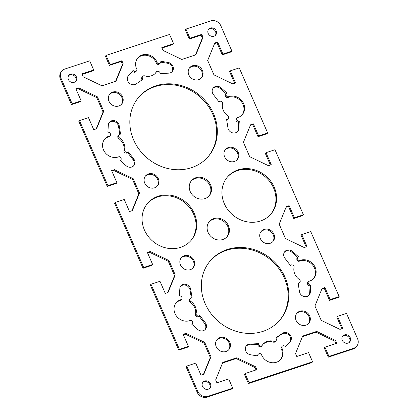 <?xml version="1.0" encoding="UTF-8"?>
<svg xmlns="http://www.w3.org/2000/svg" width="418" height="418" viewBox="0 0 418 418"><rect width="100%" height="100%" fill="white"/><g stroke="black" fill="none" stroke-linecap="round" stroke-linejoin="round"><path stroke-width="0.63" d="M279.564 320.449A45.708 40.901 40.4 0 0 278.534 268.121A45.708 40.901 40.4 0 0 226.546 250.304A45.708 40.901 40.4 0 0 209.946 261.219M262.959 331.364A45.708 40.901 -139.6 0 1 210.797 313.317A45.708 40.901 -139.6 0 1 210.27 260.827A45.708 40.901 -139.6 0 1 227.204 249.53A45.708 40.901 -139.6 0 1 279.365 267.572A45.708 40.901 -139.6 0 1 279.893 320.063A45.708 40.901 -139.6 0 1 262.959 331.364M228.594 349.944A7.77 6.954 40.4 0 0 228.019 341.203A7.77 6.954 40.4 0 0 219.325 338.355A7.77 6.954 40.4 0 0 216.79 339.902M226.06 351.491A7.77 6.954 -139.6 0 1 217.193 348.424A7.77 6.954 -139.6 0 1 217.104 339.5A7.77 6.954 -139.6 0 1 219.983 337.582A7.77 6.954 -139.6 0 1 228.85 340.649A7.77 6.954 -139.6 0 1 228.939 349.573A7.77 6.954 -139.6 0 1 226.06 351.491M308.468 323.595A7.77 6.954 40.4 0 0 309.022 316.724A7.77 6.954 40.4 0 0 296.66 313.552M309.681 315.945A7.77 6.954 -139.6 0 1 308.813 323.224A7.77 6.954 -139.6 0 1 296.106 320.428A7.77 6.954 -139.6 0 1 296.979 313.15A7.77 6.954 -139.6 0 1 309.681 315.945M192.844 268.116A7.77 6.954 40.4 0 0 193.398 261.24A7.77 6.954 40.4 0 0 181.041 258.068M180.482 264.944A7.77 6.954 -139.6 0 1 181.355 257.671A7.77 6.954 -139.6 0 1 194.062 260.466A7.77 6.954 -139.6 0 1 193.189 267.739A7.77 6.954 -139.6 0 1 180.482 264.944M272.714 241.761A7.77 6.954 40.4 0 0 272.134 233.019A7.77 6.954 40.4 0 0 263.444 230.172A7.77 6.954 40.4 0 0 260.91 231.718M264.103 229.398A7.77 6.954 -139.6 0 1 272.97 232.465A7.77 6.954 -139.6 0 1 273.058 241.39A7.77 6.954 -139.6 0 1 270.18 243.307A7.77 6.954 -139.6 0 1 261.313 240.24A7.77 6.954 -139.6 0 1 261.224 231.316A7.77 6.954 -139.6 0 1 264.103 229.398M209.601 388.432A4.572 4.091 40.4 0 0 209.068 383.374A4.572 4.091 40.4 0 0 204.031 381.791A4.572 4.091 40.4 0 0 202.693 382.554M208.268 389.2A4.572 4.091 -139.6 0 1 203.049 387.392A4.572 4.091 -139.6 0 1 202.996 382.146A4.572 4.091 -139.6 0 1 204.689 381.012A4.572 4.091 -139.6 0 1 209.909 382.82A4.572 4.091 -139.6 0 1 209.961 388.066A4.572 4.091 -139.6 0 1 208.268 389.2M349.375 342.321A4.572 4.091 40.4 0 0 348.842 337.258A4.572 4.091 40.4 0 0 343.805 335.68A4.572 4.091 40.4 0 0 342.467 336.443M348.042 343.084A4.572 4.091 -139.6 0 1 342.823 341.281A4.572 4.091 -139.6 0 1 342.77 336.03A4.572 4.091 -139.6 0 1 344.463 334.902A4.572 4.091 -139.6 0 1 349.683 336.704A4.572 4.091 -139.6 0 1 349.735 341.955A4.572 4.091 -139.6 0 1 348.042 343.084M226.807 237.001A11.657 10.429 40.4 0 0 226.18 223.787A11.657 10.429 40.4 0 0 213.049 219.413A11.657 10.429 40.4 0 0 209.073 221.916M222.825 239.504A11.657 10.429 -139.6 0 1 209.528 234.9A11.657 10.429 -139.6 0 1 209.392 221.519A11.657 10.429 -139.6 0 1 213.708 218.635A11.657 10.429 -139.6 0 1 227.011 223.238A11.657 10.429 -139.6 0 1 227.146 236.625A11.657 10.429 -139.6 0 1 222.825 239.504M208.054 156.781A45.708 40.901 40.4 0 0 207.03 104.453A45.708 40.901 40.4 0 0 155.041 86.636A45.708 40.901 40.4 0 0 138.436 97.551M155.7 85.862A45.708 40.901 -139.6 0 1 207.861 103.904A45.708 40.901 -139.6 0 1 208.389 156.395A45.708 40.901 -139.6 0 1 191.454 167.696A45.708 40.901 -139.6 0 1 139.293 149.649A45.708 40.901 -139.6 0 1 138.766 97.159A45.708 40.901 -139.6 0 1 155.7 85.862M121.34 104.448A7.77 6.954 40.4 0 0 120.76 95.701A7.77 6.954 40.4 0 0 112.066 92.859A7.77 6.954 40.4 0 0 109.532 94.405M112.729 92.08A7.77 6.954 -139.6 0 1 121.596 95.147A7.77 6.954 -139.6 0 1 121.685 104.072A7.77 6.954 -139.6 0 1 118.806 105.994A7.77 6.954 -139.6 0 1 109.939 102.927A7.77 6.954 -139.6 0 1 109.85 94.003A7.77 6.954 -139.6 0 1 112.729 92.08M201.21 78.098A7.77 6.954 40.4 0 0 201.763 71.222A7.77 6.954 40.4 0 0 189.406 68.056M202.427 70.449A7.77 6.954 -139.6 0 1 201.554 77.722A7.77 6.954 -139.6 0 1 188.847 74.927A7.77 6.954 -139.6 0 1 189.72 67.653A7.77 6.954 -139.6 0 1 202.427 70.449M157.09 186.282A7.77 6.954 40.4 0 0 157.649 179.406A7.77 6.954 40.4 0 0 145.286 176.239M144.727 183.11A7.77 6.954 -139.6 0 1 145.6 175.837A7.77 6.954 -139.6 0 1 158.307 178.632A7.77 6.954 -139.6 0 1 157.434 185.905A7.77 6.954 -139.6 0 1 144.727 183.11M236.959 159.932A7.77 6.954 40.4 0 0 236.384 151.185A7.77 6.954 40.4 0 0 227.69 148.343A7.77 6.954 40.4 0 0 225.156 149.884M234.43 161.473A7.77 6.954 -139.6 0 1 225.563 158.406A7.77 6.954 -139.6 0 1 225.469 149.487A7.77 6.954 -139.6 0 1 228.353 147.564A7.77 6.954 -139.6 0 1 237.22 150.632A7.77 6.954 -139.6 0 1 237.309 159.556A7.77 6.954 -139.6 0 1 234.43 161.473M75.533 81.557A4.572 4.091 40.4 0 0 75 76.499A4.572 4.091 40.4 0 0 69.958 74.916A4.572 4.091 40.4 0 0 68.625 75.679M70.621 74.138A4.572 4.091 -139.6 0 1 75.836 75.945A4.572 4.091 -139.6 0 1 75.888 81.191A4.572 4.091 -139.6 0 1 74.195 82.32A4.572 4.091 -139.6 0 1 68.98 80.517A4.572 4.091 -139.6 0 1 68.928 75.271A4.572 4.091 -139.6 0 1 70.621 74.138M215.307 35.446A4.572 4.091 40.4 0 0 214.774 30.383A4.572 4.091 40.4 0 0 209.731 28.8A4.572 4.091 40.4 0 0 208.399 29.568M210.395 28.027A4.572 4.091 -139.6 0 1 215.61 29.83A4.572 4.091 -139.6 0 1 215.662 35.081A4.572 4.091 -139.6 0 1 213.969 36.209A4.572 4.091 -139.6 0 1 208.754 34.407A4.572 4.091 -139.6 0 1 208.702 29.155A4.572 4.091 -139.6 0 1 210.395 28.027M208.927 196.084A11.657 10.429 40.4 0 0 208.3 182.87A11.657 10.429 40.4 0 0 195.175 178.496A11.657 10.429 40.4 0 0 191.193 180.999M195.833 177.718A11.657 10.429 -139.6 0 1 209.136 182.321A11.657 10.429 -139.6 0 1 209.272 195.708A11.657 10.429 -139.6 0 1 204.951 198.587A11.657 10.429 -139.6 0 1 191.648 193.989A11.657 10.429 -139.6 0 1 191.517 180.602A11.657 10.429 -139.6 0 1 195.833 177.718M190.817 240.684A28.565 25.566 40.4 0 0 189.991 208.044A28.565 25.566 40.4 0 0 157.56 196.993A28.565 25.566 40.4 0 0 147.314 203.671M180.566 247.362A28.565 25.566 -139.6 0 1 147.967 236.081A28.565 25.566 -139.6 0 1 147.638 203.279A28.565 25.566 -139.6 0 1 158.223 196.214A28.565 25.566 -139.6 0 1 190.822 207.49A28.565 25.566 -139.6 0 1 191.151 240.298A28.565 25.566 -139.6 0 1 180.566 247.362M270.686 214.329A28.565 25.566 40.4 0 0 269.861 181.689A28.565 25.566 40.4 0 0 237.434 170.638A28.565 25.566 40.4 0 0 227.183 177.316M260.44 221.007A28.565 25.566 -139.6 0 1 227.841 209.731A28.565 25.566 -139.6 0 1 227.507 176.924A28.565 25.566 -139.6 0 1 238.093 169.865A28.565 25.566 -139.6 0 1 270.692 181.14A28.565 25.566 -139.6 0 1 271.021 213.948A28.565 25.566 -139.6 0 1 260.44 221.007M195.462 54.957L202.354 38.059L201.089 35.164L189.312 39.052L185.289 29.845L185.947 29.067L210.709 20.9A7.999 7.158 -139.6 0 1 220.824 25.754L231.906 51.121L231.248 51.9L222.261 54.862L216.989 42.793L214.565 43.592M234.65 83.224L229.592 71.64L230.25 70.861L235.527 82.936L232.701 83.866L213.953 74.869L207.673 60.49L214.826 42.95L217.647 42.019L222.925 54.089L231.906 51.121M232.711 388.155L207.955 396.321A7.999 7.158 -139.6 0 1 197.834 391.467L186.752 366.1L186.094 366.879L197.176 392.246A7.999 7.158 40.4 0 0 207.291 397.1L232.053 388.933L232.711 388.155L228.688 378.948L216.911 382.836L215.646 379.941L222.799 362.401L236.834 357.771L255.581 366.769L256.845 369.658L245.063 373.546L249.086 382.752L248.423 383.531L311.922 362.578L312.586 361.805L308.562 352.599L296.78 356.486L295.516 353.591L302.669 336.051L316.703 331.422L335.45 340.414L336.715 343.309L324.932 347.196L328.956 356.402L328.297 357.181L353.058 349.009A7.999 7.158 40.4 0 0 356.021 347.034L356.679 346.256A7.999 7.158 -139.6 0 0 357.578 338.768L346.496 313.401L337.509 316.363L342.781 328.433L339.959 329.363L321.212 320.371L314.926 305.992L322.085 288.451L324.906 287.516L330.178 299.586L339.165 296.623L310.741 231.567L301.754 234.529L307.031 246.599L304.205 247.534L285.457 238.537L279.177 224.158L286.33 206.617L289.151 205.682L294.429 217.752L303.411 214.789L274.992 149.733L266.005 152.695L271.277 164.765L268.455 165.7L249.708 156.703L243.422 142.324L250.581 124.783L253.402 123.848L258.674 135.923L267.661 132.955L266.998 133.734L258.016 136.696L252.738 124.627L250.314 125.426M270.404 165.058L265.341 153.474L266.005 152.695M303.411 214.789L302.752 215.568L293.765 218.53L288.493 206.461L286.069 207.26M306.154 246.886L301.096 235.308L301.754 234.529M339.165 296.623L338.502 297.402L329.52 300.364L324.248 288.295L321.818 289.094M341.908 328.72L336.845 317.142L337.509 316.363M328.297 357.181L324.274 347.975L324.932 347.196M335.842 343.596L334.792 341.192L316.045 332.195L302.407 336.694M248.423 383.531L244.405 374.324L245.063 373.546M255.973 369.946L254.923 367.542L236.17 358.545L222.538 363.043M203.435 374.408L210.327 357.51L204.047 343.131L185.299 334.134L183.35 334.776M179.421 349.323L188.408 346.36L187.75 347.139L178.763 350.101L179.421 349.323L151.002 284.266L150.339 285.045L178.763 350.101M167.686 292.574L174.578 275.676L168.292 261.297L149.545 252.3L147.596 252.942M143.672 267.489L152.659 264.526L151.995 265.305L143.008 268.267L143.672 267.489L115.248 202.432L114.589 203.211L143.008 268.267M131.931 210.74L138.823 193.842L132.543 179.463L113.795 170.466L111.846 171.114M107.917 185.66L116.904 182.692L116.246 183.471L107.259 186.433L107.917 185.66L79.498 120.598L78.835 121.377L107.259 186.433M96.182 128.906L103.074 112.008L96.788 97.629L78.041 88.637L76.092 89.28M72.168 103.826L81.155 100.858L80.491 101.637L71.504 104.599L72.168 103.826L61.085 78.453A7.999 7.158 -139.6 0 1 61.979 70.966A7.999 7.158 -139.6 0 1 64.942 68.991L89.703 60.819L93.726 70.025L81.944 73.913L83.208 76.807L101.955 85.805L115.99 81.176L123.143 63.63L121.878 60.741L110.101 64.628L106.078 55.422L169.577 34.469L173.595 43.676L161.818 47.563L163.077 50.458L181.83 59.455L195.859 54.821L203.017 37.28L201.753 34.386L189.971 38.273L185.947 29.067M61.979 70.966L61.321 71.744A7.999 7.158 40.4 0 0 60.422 79.232L71.504 104.599M93.726 70.025L93.068 70.804L82.158 74.404M115.593 81.306L122.484 64.409L121.22 61.514L109.438 65.401L105.414 56.195L106.078 55.422M173.595 43.676L172.937 44.454L162.027 48.054M226.122 93.663L220.359 88.595A5.711 5.115 40.4 0 0 212.971 88.35M228.275 118.743A2.283 2.043 40.4 0 0 228.186 116.037A11.657 10.429 -139.6 0 1 222.627 103.319A2.283 2.043 40.4 0 0 218.865 101.72L213.389 94.567A5.711 5.115 -139.6 0 1 213.279 87.947A5.711 5.115 -139.6 0 1 221.023 87.822L226.854 92.948A2.283 2.043 40.4 0 0 228.019 96.929A11.657 10.429 -139.6 0 1 241.902 100.769A11.657 10.429 -139.6 0 1 242.356 114.569A11.657 10.429 -139.6 0 1 237.1 117.709A2.283 2.043 40.4 0 0 239.268 121.361L238.819 128.561A5.711 5.115 -139.6 0 1 237.711 131.356A5.711 5.115 -139.6 0 1 232.027 132.689A5.711 5.115 -139.6 0 1 227.962 127.918L226.593 119.407A2.283 2.043 40.4 0 0 228.275 118.743L227.617 119.522A2.283 2.043 -139.6 0 1 226.702 120.107M237.361 131.727A5.711 5.115 40.4 0 0 238.161 129.334L238.605 122.14A2.283 2.043 -139.6 0 1 236.442 118.487L237.048 117.771M242.017 114.945A11.657 10.429 40.4 0 0 241.061 101.328A11.657 10.429 40.4 0 0 227.361 97.702A2.283 2.043 -139.6 0 1 225.746 94.102L226.41 93.329M136.592 70.814A2.283 2.043 40.4 0 0 137.036 69.691A11.657 10.429 -139.6 0 1 137.888 57.851A11.657 10.429 -139.6 0 1 148.542 54.836A11.657 10.429 -139.6 0 1 157.32 62.998A2.283 2.043 40.4 0 0 160.82 61.263L168.24 62.491A5.711 5.115 -139.6 0 1 172.885 66.096A5.711 5.115 -139.6 0 1 172.263 71.494A5.711 5.115 -139.6 0 1 168.773 73.155L160.209 73.573A2.283 2.043 40.4 0 0 156.583 71.63A11.657 10.429 -139.6 0 1 155.642 72.957A11.657 10.429 -139.6 0 1 144.173 75.721A2.283 2.043 40.4 0 0 142.946 79.268L136.221 83.898A5.711 5.115 -139.6 0 1 128.963 82.816A5.711 5.115 -139.6 0 1 128.415 75.679A5.711 5.115 -139.6 0 1 128.478 75.611L133.086 70.412A2.283 2.043 40.4 0 0 136.592 70.814L135.928 71.593A2.283 2.043 -139.6 0 1 132.428 71.185L128.206 75.951M142.11 79.843A2.283 2.043 -139.6 0 1 142.042 77.168L142.705 76.389M155.303 73.333A11.657 10.429 40.4 0 0 155.924 72.403L156.583 71.63M171.913 71.859A5.711 5.115 40.4 0 0 167.581 63.27L160.815 62.146M160.418 62.956L159.76 63.729A2.283 2.043 -139.6 0 1 156.656 63.776A11.657 10.429 40.4 0 0 148.15 55.688A11.657 10.429 40.4 0 0 137.569 58.248M133.525 165.983A5.711 5.115 40.4 0 0 133.107 159.77L127.631 152.612A2.283 2.043 -139.6 0 1 123.864 151.013A11.657 10.429 40.4 0 0 118.31 138.295A2.283 2.043 -139.6 0 1 118.221 135.589L118.879 134.81A2.283 2.043 40.4 0 0 118.973 137.517A11.657 10.429 -139.6 0 1 124.527 150.234A2.283 2.043 40.4 0 0 128.289 151.839L133.77 158.992A5.711 5.115 -139.6 0 1 133.88 165.612A5.711 5.115 -139.6 0 1 126.137 165.737L120.306 160.606A2.283 2.043 40.4 0 0 119.135 156.63A11.657 10.429 -139.6 0 1 105.258 152.789A11.657 10.429 -139.6 0 1 104.798 138.99A11.657 10.429 -139.6 0 1 110.054 135.845A2.283 2.043 40.4 0 0 107.891 132.198L108.335 124.998A5.711 5.115 -139.6 0 1 109.443 122.202A5.711 5.115 -139.6 0 1 115.128 120.865A5.711 5.115 -139.6 0 1 119.198 125.64L120.567 134.152A2.283 2.043 40.4 0 0 118.879 134.81M119.794 134.225L118.534 126.419A5.711 5.115 40.4 0 0 114.731 121.742A5.711 5.115 40.4 0 0 109.135 122.61M109.448 136.561A2.283 2.043 -139.6 0 1 109.396 136.623A11.657 10.429 40.4 0 0 104.479 139.387M191.298 297.893L190.038 290.082A5.711 5.115 40.4 0 0 186.235 285.41A5.711 5.115 40.4 0 0 180.639 286.273M180.952 300.228A2.283 2.043 -139.6 0 1 180.9 300.291A11.657 10.429 40.4 0 0 175.983 303.055M205.029 329.65A5.711 5.115 40.4 0 0 204.611 323.433L199.135 316.28A2.283 2.043 -139.6 0 1 195.373 314.681A11.657 10.429 40.4 0 0 189.814 301.963A2.283 2.043 -139.6 0 1 189.725 299.257L190.383 298.478A2.283 2.043 40.4 0 0 190.477 301.185A11.657 10.429 -139.6 0 1 196.032 313.902A2.283 2.043 40.4 0 0 199.794 315.506L205.275 322.659A5.711 5.115 -139.6 0 1 205.384 329.279A5.711 5.115 -139.6 0 1 197.641 329.405L191.81 324.274A2.283 2.043 40.4 0 0 190.639 320.298A11.657 10.429 -139.6 0 1 176.762 316.452A11.657 10.429 -139.6 0 1 176.302 302.658A11.657 10.429 -139.6 0 1 181.558 299.513A2.283 2.043 40.4 0 0 179.395 295.86L179.839 288.666A5.711 5.115 -139.6 0 1 180.947 285.865A5.711 5.115 -139.6 0 1 186.632 284.533A5.711 5.115 -139.6 0 1 190.702 289.308L192.071 297.815A2.283 2.043 40.4 0 0 190.383 298.478M262.076 345.597A11.657 10.429 -139.6 0 1 263.021 344.27A11.657 10.429 -139.6 0 1 274.49 341.501A2.283 2.043 40.4 0 0 275.713 337.953L282.437 333.329A5.711 5.115 -139.6 0 1 289.695 334.41A5.711 5.115 -139.6 0 1 290.244 341.543A5.711 5.115 -139.6 0 1 290.186 341.61L285.572 346.815A2.283 2.043 40.4 0 0 281.627 347.53A11.657 10.429 -139.6 0 1 280.776 359.37A11.657 10.429 -139.6 0 1 270.117 362.385A11.657 10.429 -139.6 0 1 261.344 354.224A2.283 2.043 40.4 0 0 257.843 355.964L250.419 354.73A5.711 5.115 -139.6 0 1 245.779 351.125A5.711 5.115 -139.6 0 1 246.401 345.733A5.711 5.115 -139.6 0 1 249.886 344.066L258.449 343.648A2.283 2.043 40.4 0 0 262.076 345.597L261.417 346.37A2.283 2.043 -139.6 0 1 257.791 344.427L249.227 344.845A5.711 5.115 40.4 0 0 246.087 346.141M257.185 355.854A2.283 2.043 -139.6 0 1 257.582 355.044L258.24 354.271M280.431 359.752A11.657 10.429 40.4 0 0 280.964 348.309A2.283 2.043 -139.6 0 1 281.408 347.186L282.072 346.407M289.794 342.049A5.711 5.115 40.4 0 0 288.901 335.048A5.711 5.115 40.4 0 0 281.779 334.102L275.89 338.157M275.958 340.832L275.295 341.61A2.283 2.043 -139.6 0 1 273.827 342.279A11.657 10.429 40.4 0 0 262.697 344.667M308.865 295.39A5.711 5.115 40.4 0 0 309.665 293.002L310.109 285.802A2.283 2.043 -139.6 0 1 307.946 282.155L308.552 281.439M313.521 278.613A11.657 10.429 40.4 0 0 312.565 264.996A11.657 10.429 40.4 0 0 298.865 261.37A2.283 2.043 -139.6 0 1 297.25 257.77L297.914 256.997A2.283 2.043 40.4 0 0 299.523 260.597A11.657 10.429 -139.6 0 1 313.406 264.437A11.657 10.429 -139.6 0 1 313.861 278.236A11.657 10.429 -139.6 0 1 308.604 281.377A2.283 2.043 40.4 0 0 310.773 285.029L310.323 292.229A5.711 5.115 -139.6 0 1 309.215 295.024A5.711 5.115 -139.6 0 1 303.531 296.357A5.711 5.115 -139.6 0 1 299.466 291.581L298.097 283.075A2.283 2.043 40.4 0 0 299.69 279.705A11.657 10.429 -139.6 0 1 294.136 266.987A2.283 2.043 40.4 0 0 290.369 265.388L284.893 258.23A5.711 5.115 -139.6 0 1 284.783 251.61A5.711 5.115 -139.6 0 1 292.527 251.49L298.358 256.615A2.283 2.043 40.4 0 0 297.914 256.997M297.626 257.331L291.863 252.263A5.711 5.115 40.4 0 0 284.475 252.017M299.779 282.411L299.121 283.19A2.283 2.043 -139.6 0 1 298.206 283.775M81.155 100.858L75.877 88.788L78.704 87.858L97.451 96.856L103.732 111.235L96.579 128.775L93.752 129.705L88.48 117.636L79.498 120.598M116.904 182.692L111.632 170.622L114.454 169.692L133.201 178.69L139.487 193.064L132.328 210.609L129.507 211.539L124.235 199.47L115.248 202.432M152.659 264.526L147.382 252.456L150.208 251.526L168.956 260.524L175.236 274.898L168.083 292.443L165.262 293.373L159.984 281.304L151.002 284.266M188.408 346.36L183.136 334.29L185.958 333.36L204.705 342.352L210.991 356.732L203.832 374.277L201.011 375.207L195.739 363.137L186.752 366.1M312.586 361.805L249.086 382.752M356.679 346.256A7.999 7.158 -139.6 0 1 353.717 348.236L328.956 356.402M230.25 70.861L239.237 67.899L267.661 132.955M227.361 97.702L228.019 96.929M238.605 122.14L239.268 121.361M132.428 71.185L133.086 70.412M156.656 63.776L157.32 62.998M118.31 138.295L118.973 137.517M123.864 151.013L124.527 150.234M127.631 152.612L128.289 151.839M109.396 136.623L110.054 135.845M216.989 42.793L217.647 42.019M222.261 54.862L222.925 54.089M109.438 65.401L110.101 64.628M121.22 61.514L121.878 60.741M122.484 64.409L123.143 63.63M252.738 124.627L253.402 123.848M258.016 136.696L258.674 135.923M189.312 39.052L189.971 38.273M201.089 35.164L201.753 34.386M202.354 38.059L203.017 37.28M138.823 193.842L139.487 193.064M113.795 170.466L114.454 169.692M132.543 179.463L133.201 178.69M103.074 112.008L103.732 111.235M78.041 88.637L78.704 87.858M96.788 97.629L97.451 96.856M298.865 261.37L299.523 260.597M310.109 285.802L310.773 285.029M280.964 348.309L281.627 347.53M257.791 344.427L258.449 343.648M273.827 342.279L274.49 341.501M180.9 300.291L181.558 299.513M189.814 301.963L190.477 301.185M195.373 314.681L196.032 313.902M199.135 316.28L199.794 315.506M324.248 288.295L324.906 287.516M329.52 300.364L330.178 299.586M254.923 367.542L255.581 366.769M236.17 358.545L236.834 357.771M288.493 206.461L289.151 205.682M293.765 218.53L294.429 217.752M334.792 341.192L335.45 340.414M316.045 332.195L316.703 331.422M149.545 252.3L150.208 251.526M168.292 261.297L168.956 260.524M174.578 275.676L175.236 274.898M210.327 357.51L210.991 356.732M185.299 334.134L185.958 333.36M204.047 343.131L204.705 342.352M197.834 391.467L197.176 392.246M207.291 397.1L207.955 396.321M60.422 79.232L61.085 78.453M353.717 348.236L353.058 349.009M220.359 88.595L221.023 87.822M238.161 129.334L238.819 128.561M167.581 63.27L168.24 62.491M118.534 126.419L119.198 125.64M133.107 159.77L133.77 158.992M291.863 252.263L292.527 251.49M309.665 293.002L310.323 292.229M249.227 344.845L249.886 344.066M281.779 334.102L282.437 333.329M190.038 290.082L190.702 289.308M204.611 323.433L205.275 322.659M236.416 118.519L237.074 117.74M120.374 160.669L120.75 160.23M109.422 136.592L110.08 135.813M307.92 282.187L308.578 281.408M191.878 324.337L192.254 323.898M180.926 300.26L181.584 299.481"/></g></svg>
